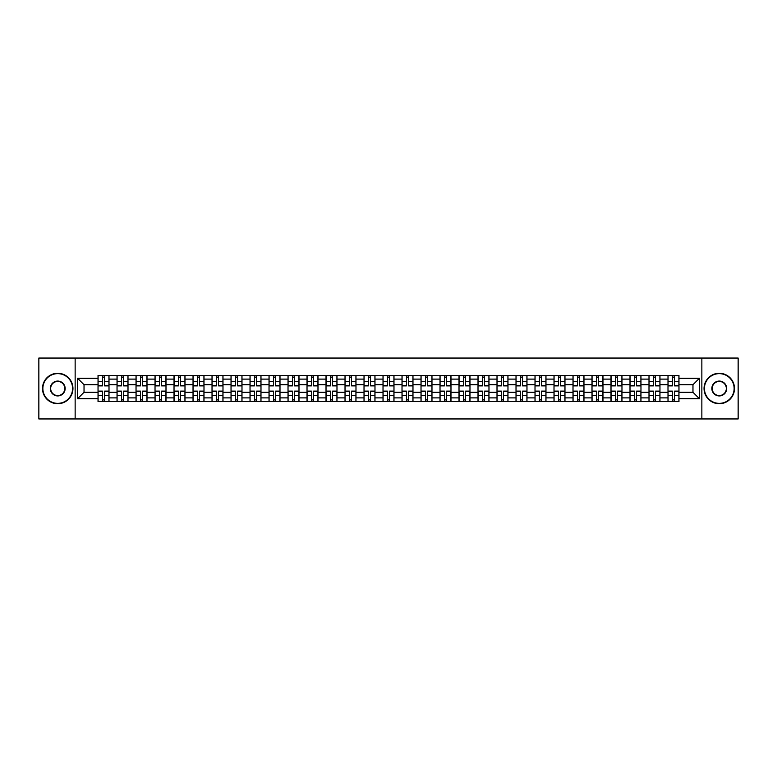 <?xml version="1.0" encoding="UTF-8"?>
<svg xmlns="http://www.w3.org/2000/svg" width="777" height="777" viewBox="0 0 777 777"><rect width="100%" height="100%" fill="white"/><g stroke="black" fill="none" stroke-linecap="round" stroke-linejoin="round"><path stroke-width="1.17" d="M701.854 418.949L738.15 418.949L738.15 358.051L38.85 358.051L38.85 418.949L701.854 418.949L701.854 358.051M117.036 401.592L117.036 379.118L109.003 379.118L109.003 401.592M109.003 379.118L109.003 375.408M117.036 379.118L117.036 375.408M128.001 375.408L128.001 401.592M136.033 401.592L136.033 375.408M146.999 375.408L146.999 401.592M155.031 401.592L155.031 375.408M165.996 375.408L165.996 401.592M174.029 401.592L174.029 375.408M184.994 375.408L184.994 401.592M193.036 401.592L193.036 375.408M203.992 375.408L203.992 401.592M212.034 401.592L212.034 375.408M222.989 375.408L222.989 401.592M231.031 401.592L231.031 375.408M241.987 375.408L241.987 401.592M250.029 401.592L250.029 375.408M260.985 375.408L260.985 401.592M269.027 401.592L269.027 375.408M279.992 375.408L279.992 401.592M288.024 401.592L288.024 375.408M298.99 375.408L298.99 401.592M307.022 401.592L307.022 375.408M317.987 375.408L317.987 401.592M326.019 401.592L326.019 375.408M336.985 375.408L336.985 401.592M345.027 401.592L345.027 375.408M355.983 375.408L355.983 401.592M364.024 401.592L364.024 375.408M374.98 375.408L374.98 401.592M383.022 401.592L383.022 375.408M393.978 375.408L393.978 401.592M402.02 401.592L402.02 375.408M412.975 375.408L412.975 401.592M421.017 401.592L421.017 375.408M431.973 375.408L431.973 401.592M440.015 401.592L440.015 375.408M450.981 375.408L450.981 401.592M459.013 401.592L459.013 375.408M469.978 375.408L469.978 401.592M478.01 401.592L478.01 375.408M488.976 375.408L488.976 401.592M497.008 401.592L497.008 375.408M507.973 375.408L507.973 401.592M516.015 401.592L516.015 375.408M526.971 375.408L526.971 401.592M535.013 401.592L535.013 375.408M545.969 375.408L545.969 401.592M554.011 401.592L554.011 375.408M564.966 375.408L564.966 401.592M573.008 401.592L573.008 375.408M583.964 375.408L583.964 401.592M592.006 401.592L592.006 375.408M602.971 375.408L602.971 401.592M611.004 401.592L611.004 375.408M621.969 375.408L621.969 401.592M630.001 401.592L630.001 375.408M640.967 375.408L640.967 401.592M648.999 401.592L648.999 375.408M659.964 375.408L659.964 401.592M667.997 401.592L667.997 375.408M667.997 392.278L659.964 392.278M648.999 392.278L640.967 392.278M630.001 392.278L621.969 392.278M611.004 392.278L602.971 392.278M592.006 392.278L583.964 392.278M573.008 392.278L564.966 392.278M554.011 392.278L545.969 392.278M535.013 392.278L526.971 392.278M516.015 392.278L507.973 392.278M497.008 392.278L488.976 392.278M478.01 392.278L469.978 392.278M459.013 392.278L450.981 392.278M440.015 392.278L431.973 392.278M421.017 392.278L412.975 392.278M402.02 392.278L393.978 392.278M383.022 392.278L374.98 392.278M364.024 392.278L355.983 392.278M345.027 392.278L336.985 392.278M326.019 392.278L317.987 392.278M307.022 392.278L298.99 392.278M288.024 392.278L279.992 392.278M269.027 392.278L260.985 392.278M250.029 392.278L241.987 392.278M231.031 392.278L222.989 392.278M212.034 392.278L203.992 392.278M193.036 392.278L184.994 392.278M174.029 392.278L165.996 392.278M155.031 392.278L146.999 392.278M136.033 392.278L128.001 392.278M117.036 392.278L109.003 392.278M667.997 384.722L659.964 384.722M648.999 384.722L640.967 384.722M630.001 384.722L621.969 384.722M611.004 384.722L602.971 384.722M592.006 384.722L583.964 384.722M573.008 384.722L564.966 384.722M554.011 384.722L545.969 384.722M535.013 384.722L526.971 384.722M516.015 384.722L507.973 384.722M497.008 384.722L488.976 384.722M478.01 384.722L469.978 384.722M459.013 384.722L450.981 384.722M440.015 384.722L431.973 384.722M421.017 384.722L412.975 384.722M402.02 384.722L393.978 384.722M383.022 384.722L374.98 384.722M364.024 384.722L355.983 384.722M345.027 384.722L336.985 384.722M326.019 384.722L317.987 384.722M307.022 384.722L298.99 384.722M288.024 384.722L279.992 384.722M269.027 384.722L260.985 384.722M250.029 384.722L241.987 384.722M231.031 384.722L222.989 384.722M212.034 384.722L203.992 384.722M193.036 384.722L184.994 384.722M174.029 384.722L165.996 384.722M155.031 384.722L146.999 384.722M136.033 384.722L128.001 384.722M117.036 384.722L109.003 384.722M84.033 392.278L98.038 392.278L98.038 384.722L84.033 384.722L84.033 392.278L77.574 398.727L77.574 378.273L98.038 378.273L98.038 384.722M678.962 384.722L678.962 392.278L692.967 392.278L692.967 384.722L678.962 384.722L678.962 375.408L98.038 375.408L98.038 378.273M678.962 378.273L699.426 378.273L699.426 398.727L678.962 398.727L678.962 392.278M98.038 392.278L98.038 401.592L678.962 401.592L678.962 398.727M98.038 398.727L77.574 398.727M75.146 418.949L75.146 358.051M104.555 399.767L102.486 399.767M102.486 377.233L104.555 377.233M123.553 399.767L121.484 399.767M121.484 377.233L123.553 377.233M142.55 399.767L140.482 399.767M140.482 377.233L142.55 377.233M161.548 399.767L159.479 399.767M159.479 377.233L161.548 377.233M180.546 399.767L178.477 399.767M178.477 377.233L180.546 377.233M199.543 399.767L197.475 399.767M197.475 377.233L199.543 377.233M218.551 399.767L216.472 399.767M216.472 377.233L218.551 377.233M237.548 399.767L235.48 399.767M235.48 377.233L237.548 377.233M256.546 399.767L254.477 399.767M254.477 377.233L256.546 377.233M275.544 399.767L273.475 399.767M273.475 377.233L275.544 377.233M294.541 399.767L292.473 399.767M292.473 377.233L294.541 377.233M313.539 399.767L311.47 399.767M311.47 377.233L313.539 377.233M332.537 399.767L330.468 399.767M330.468 377.233L332.537 377.233M351.534 399.767L349.465 399.767M349.465 377.233L351.534 377.233M370.532 399.767L368.463 399.767M368.463 377.233L370.532 377.233M389.539 399.767L387.461 399.767M387.461 377.233L389.539 377.233M408.537 399.767L406.468 399.767M406.468 377.233L408.537 377.233M427.535 399.767L425.466 399.767M425.466 377.233L427.535 377.233M446.532 399.767L444.463 399.767M444.463 377.233L446.532 377.233M465.53 399.767L463.461 399.767M463.461 377.233L465.53 377.233M484.527 399.767L482.459 399.767M482.459 377.233L484.527 377.233M503.525 399.767L501.456 399.767M501.456 377.233L503.525 377.233M522.523 399.767L520.454 399.767M520.454 377.233L522.523 377.233M541.52 399.767L539.452 399.767M539.452 377.233L541.52 377.233M560.528 399.767L558.449 399.767M558.449 377.233L560.528 377.233M579.525 399.767L577.457 399.767M577.457 377.233L579.525 377.233M598.523 399.767L596.454 399.767M596.454 377.233L598.523 377.233M617.521 399.767L615.452 399.767M615.452 377.233L617.521 377.233M636.518 399.767L634.45 399.767M634.45 377.233L636.518 377.233M655.516 399.767L653.447 399.767M653.447 377.233L655.516 377.233M674.514 399.767L672.445 399.767M672.445 377.233L674.514 377.233M77.574 378.273L84.033 384.722M692.967 392.278L699.426 398.727M692.967 384.722L699.426 378.273M104.555 385.878L104.555 375.534L108.935 375.534L108.935 385.878L104.555 385.878M102.486 377.117L104.555 377.117M104.555 375.534L98.096 375.534L98.096 385.878L102.486 385.878L102.486 375.534L100.719 375.534M102.486 391.122L102.486 401.466L98.096 401.466L98.096 391.122L102.486 391.122M104.555 399.883L102.486 399.883M102.486 401.466L108.935 401.466L108.935 391.122L104.555 391.122L104.555 401.466L106.323 401.466M123.553 385.878L123.553 375.534L127.933 375.534L127.933 385.878L123.553 385.878M121.484 377.117L123.553 377.117M123.553 375.534L117.094 375.534L117.094 385.878L121.484 385.878L121.484 375.534L119.716 375.534M142.55 385.878L142.55 375.534L146.94 375.534L146.94 385.878L142.55 385.878M140.482 377.117L142.55 377.117M142.55 375.534L136.101 375.534L136.101 385.878L140.482 385.878L140.482 375.534L138.714 375.534M121.484 391.122L121.484 401.466L117.094 401.466L117.094 391.122L121.484 391.122M123.553 399.883L121.484 399.883M121.484 401.466L127.933 401.466L127.933 391.122L123.553 391.122L123.553 401.466L125.32 401.466M140.482 391.122L140.482 401.466L136.101 401.466L136.101 391.122L140.482 391.122M142.55 399.883L140.482 399.883M140.482 401.466L146.94 401.466L146.94 391.122L142.55 391.122L142.55 401.466L144.318 401.466M57.731 403.36A14.86 14.86 0 0 0 72.582 388.5A14.86 14.86 0 0 0 57.731 373.64A14.86 14.86 0 0 0 42.871 388.5A14.86 14.86 0 0 0 57.731 403.36M57.731 373.281A15.219 15.219 0 0 1 72.951 388.5A15.219 15.219 0 0 1 57.731 403.719A15.219 15.219 0 0 1 42.502 388.5A15.219 15.219 0 0 1 57.731 373.281M57.731 395.93A7.43 7.43 0 0 1 50.301 388.5A7.43 7.43 0 0 1 57.731 381.07A7.43 7.43 0 0 1 65.151 388.5A7.43 7.43 0 0 1 57.731 395.93M57.731 381.439A7.061 7.061 0 0 0 50.66 388.5A7.061 7.061 0 0 0 57.731 395.561A7.061 7.061 0 0 0 64.792 388.5A7.061 7.061 0 0 0 57.731 381.439M719.269 403.36A14.86 14.86 0 0 0 734.129 388.5A14.86 14.86 0 0 0 719.269 373.64A14.86 14.86 0 0 0 704.418 388.5A14.86 14.86 0 0 0 719.269 403.36M719.269 373.281A15.219 15.219 0 0 1 734.498 388.5A15.219 15.219 0 0 1 719.269 403.719A15.219 15.219 0 0 1 704.049 388.5A15.219 15.219 0 0 1 719.269 373.281M719.269 395.93A7.43 7.43 0 0 1 711.849 388.5A7.43 7.43 0 0 1 719.269 381.07A7.43 7.43 0 0 1 726.699 388.5A7.43 7.43 0 0 1 719.269 395.93M719.269 381.439A7.061 7.061 0 0 0 712.208 388.5A7.061 7.061 0 0 0 719.269 395.561A7.061 7.061 0 0 0 726.34 388.5A7.061 7.061 0 0 0 719.269 381.439M161.548 385.878L161.548 375.534L165.938 375.534L165.938 385.878L161.548 385.878M159.479 377.117L161.548 377.117M161.548 375.534L155.099 375.534L155.099 385.878L159.479 385.878L159.479 375.534L157.712 375.534M180.546 385.878L180.546 375.534L184.936 375.534L184.936 385.878L180.546 385.878M178.477 377.117L180.546 377.117M180.546 375.534L174.097 375.534L174.097 385.878L178.477 385.878L178.477 375.534L176.709 375.534M199.543 385.878L199.543 375.534L203.933 375.534L203.933 385.878L199.543 385.878M197.475 377.117L199.543 377.117M199.543 375.534L193.094 375.534L193.094 385.878L197.475 385.878L197.475 375.534L195.707 375.534M159.479 391.122L159.479 401.466L155.099 401.466L155.099 391.122L159.479 391.122M161.548 399.883L159.479 399.883M159.479 401.466L165.938 401.466L165.938 391.122L161.548 391.122L161.548 401.466L163.316 401.466M178.477 391.122L178.477 401.466L174.097 401.466L174.097 391.122L178.477 391.122M180.546 399.883L178.477 399.883M178.477 401.466L184.936 401.466L184.936 391.122L180.546 391.122L180.546 401.466L182.313 401.466M197.475 391.122L197.475 401.466L193.094 401.466L193.094 391.122L197.475 391.122M199.543 399.883L197.475 399.883M197.475 401.466L203.933 401.466L203.933 391.122L199.543 391.122L199.543 401.466L201.311 401.466M218.551 385.878L218.551 375.534L222.931 375.534L222.931 385.878L218.551 385.878M216.472 377.117L218.551 377.117M218.551 375.534L212.092 375.534L212.092 385.878L216.472 385.878L216.472 375.534L214.714 375.534M216.472 391.122L216.472 401.466L212.092 401.466L212.092 391.122L216.472 391.122M218.551 399.883L216.472 399.883M216.472 401.466L222.931 401.466L222.931 391.122L218.551 391.122L218.551 401.466L220.309 401.466M237.548 385.878L237.548 375.534L241.929 375.534L241.929 385.878L237.548 385.878M235.48 377.117L237.548 377.117M237.548 375.534L231.09 375.534L231.09 385.878L235.48 385.878L235.48 375.534L233.712 375.534M235.48 391.122L235.48 401.466L231.09 401.466L231.09 391.122L235.48 391.122M237.548 399.883L235.48 399.883M235.48 401.466L241.929 401.466L241.929 391.122L237.548 391.122L237.548 401.466L239.306 401.466M256.546 385.878L256.546 375.534L260.926 375.534L260.926 385.878L256.546 385.878M254.477 377.117L256.546 377.117M256.546 375.534L250.087 375.534L250.087 385.878L254.477 385.878L254.477 375.534L252.71 375.534M254.477 391.122L254.477 401.466L250.087 401.466L250.087 391.122L254.477 391.122M256.546 399.883L254.477 399.883M254.477 401.466L260.926 401.466L260.926 391.122L256.546 391.122L256.546 401.466L258.314 401.466M275.544 385.878L275.544 375.534L279.924 375.534L279.924 385.878L275.544 385.878M273.475 377.117L275.544 377.117M275.544 375.534L269.085 375.534L269.085 385.878L273.475 385.878L273.475 375.534L271.707 375.534M273.475 391.122L273.475 401.466L269.085 401.466L269.085 391.122L273.475 391.122M275.544 399.883L273.475 399.883M273.475 401.466L279.924 401.466L279.924 391.122L275.544 391.122L275.544 401.466L277.311 401.466M294.541 385.878L294.541 375.534L298.922 375.534L298.922 385.878L294.541 385.878M292.473 377.117L294.541 377.117M294.541 375.534L288.082 375.534L288.082 385.878L292.473 385.878L292.473 375.534L290.705 375.534M292.473 391.122L292.473 401.466L288.082 401.466L288.082 391.122L292.473 391.122M294.541 399.883L292.473 399.883M292.473 401.466L298.922 401.466L298.922 391.122L294.541 391.122L294.541 401.466L296.309 401.466M313.539 385.878L313.539 375.534L317.929 375.534L317.929 385.878L313.539 385.878M311.47 377.117L313.539 377.117M313.539 375.534L307.09 375.534L307.09 385.878L311.47 385.878L311.47 375.534L309.702 375.534M311.47 391.122L311.47 401.466L307.09 401.466L307.09 391.122L311.47 391.122M313.539 399.883L311.47 399.883M311.47 401.466L317.929 401.466L317.929 391.122L313.539 391.122L313.539 401.466L315.307 401.466M332.537 385.878L332.537 375.534L336.927 375.534L336.927 385.878L332.537 385.878M330.468 377.117L332.537 377.117M332.537 375.534L326.087 375.534L326.087 385.878L330.468 385.878L330.468 375.534L328.7 375.534M330.468 391.122L330.468 401.466L326.087 401.466L326.087 391.122L330.468 391.122M332.537 399.883L330.468 399.883M330.468 401.466L336.927 401.466L336.927 391.122L332.537 391.122L332.537 401.466L334.304 401.466M351.534 385.878L351.534 375.534L355.924 375.534L355.924 385.878L351.534 385.878M349.465 377.117L351.534 377.117M351.534 375.534L345.085 375.534L345.085 385.878L349.465 385.878L349.465 375.534L347.698 375.534M349.465 391.122L349.465 401.466L345.085 401.466L345.085 391.122L349.465 391.122M351.534 399.883L349.465 399.883M349.465 401.466L355.924 401.466L355.924 391.122L351.534 391.122L351.534 401.466L353.302 401.466M370.532 385.878L370.532 375.534L374.922 375.534L374.922 385.878L370.532 385.878M368.463 377.117L370.532 377.117M370.532 375.534L364.083 375.534L364.083 385.878L368.463 385.878L368.463 375.534L366.695 375.534M368.463 391.122L368.463 401.466L364.083 401.466L364.083 391.122L368.463 391.122M370.532 399.883L368.463 399.883M368.463 401.466L374.922 401.466L374.922 391.122L370.532 391.122L370.532 401.466L372.3 401.466M389.539 385.878L389.539 375.534L393.92 375.534L393.92 385.878L389.539 385.878M387.461 377.117L389.539 377.117M389.539 375.534L383.08 375.534L383.08 385.878L387.461 385.878L387.461 375.534L385.703 375.534M387.461 391.122L387.461 401.466L383.08 401.466L383.08 391.122L387.461 391.122M389.539 399.883L387.461 399.883M387.461 401.466L393.92 401.466L393.92 391.122L389.539 391.122L389.539 401.466L391.297 401.466M408.537 385.878L408.537 375.534L412.917 375.534L412.917 385.878L408.537 385.878M406.468 377.117L408.537 377.117M408.537 375.534L402.078 375.534L402.078 385.878L406.468 385.878L406.468 375.534L404.7 375.534M406.468 391.122L406.468 401.466L402.078 401.466L402.078 391.122L406.468 391.122M408.537 399.883L406.468 399.883M406.468 401.466L412.917 401.466L412.917 391.122L408.537 391.122L408.537 401.466L410.305 401.466M427.535 385.878L427.535 375.534L431.915 375.534L431.915 385.878L427.535 385.878M425.466 377.117L427.535 377.117M427.535 375.534L421.076 375.534L421.076 385.878L425.466 385.878L425.466 375.534L423.698 375.534M425.466 391.122L425.466 401.466L421.076 401.466L421.076 391.122L425.466 391.122M427.535 399.883L425.466 399.883M425.466 401.466L431.915 401.466L431.915 391.122L427.535 391.122L427.535 401.466L429.302 401.466M446.532 385.878L446.532 375.534L450.913 375.534L450.913 385.878L446.532 385.878M444.463 377.117L446.532 377.117M446.532 375.534L440.073 375.534L440.073 385.878L444.463 385.878L444.463 375.534L442.696 375.534M444.463 391.122L444.463 401.466L440.073 401.466L440.073 391.122L444.463 391.122M446.532 399.883L444.463 399.883M444.463 401.466L450.913 401.466L450.913 391.122L446.532 391.122L446.532 401.466L448.3 401.466M465.53 385.878L465.53 375.534L469.91 375.534L469.91 385.878L465.53 385.878M463.461 377.117L465.53 377.117M465.53 375.534L459.071 375.534L459.071 385.878L463.461 385.878L463.461 375.534L461.693 375.534M463.461 391.122L463.461 401.466L459.071 401.466L459.071 391.122L463.461 391.122M465.53 399.883L463.461 399.883M463.461 401.466L469.91 401.466L469.91 391.122L465.53 391.122L465.53 401.466L467.298 401.466M484.527 385.878L484.527 375.534L488.918 375.534L488.918 385.878L484.527 385.878M482.459 377.117L484.527 377.117M484.527 375.534L478.078 375.534L478.078 385.878L482.459 385.878L482.459 375.534L480.691 375.534M482.459 391.122L482.459 401.466L478.078 401.466L478.078 391.122L482.459 391.122M484.527 399.883L482.459 399.883M482.459 401.466L488.918 401.466L488.918 391.122L484.527 391.122L484.527 401.466L486.295 401.466M503.525 385.878L503.525 375.534L507.915 375.534L507.915 385.878L503.525 385.878M501.456 377.117L503.525 377.117M503.525 375.534L497.076 375.534L497.076 385.878L501.456 385.878L501.456 375.534L499.689 375.534M501.456 391.122L501.456 401.466L497.076 401.466L497.076 391.122L501.456 391.122M503.525 399.883L501.456 399.883M501.456 401.466L507.915 401.466L507.915 391.122L503.525 391.122L503.525 401.466L505.293 401.466M522.523 385.878L522.523 375.534L526.913 375.534L526.913 385.878L522.523 385.878M520.454 377.117L522.523 377.117M522.523 375.534L516.074 375.534L516.074 385.878L520.454 385.878L520.454 375.534L518.686 375.534M520.454 391.122L520.454 401.466L516.074 401.466L516.074 391.122L520.454 391.122M522.523 399.883L520.454 399.883M520.454 401.466L526.913 401.466L526.913 391.122L522.523 391.122L522.523 401.466L524.29 401.466M541.52 385.878L541.52 375.534L545.91 375.534L545.91 385.878L541.52 385.878M539.452 377.117L541.52 377.117M541.52 375.534L535.071 375.534L535.071 385.878L539.452 385.878L539.452 375.534L537.694 375.534M539.452 391.122L539.452 401.466L535.071 401.466L535.071 391.122L539.452 391.122M541.52 399.883L539.452 399.883M539.452 401.466L545.91 401.466L545.91 391.122L541.52 391.122L541.52 401.466L543.288 401.466M560.528 385.878L560.528 375.534L564.908 375.534L564.908 385.878L560.528 385.878M558.449 377.117L560.528 377.117M560.528 375.534L554.069 375.534L554.069 385.878L558.449 385.878L558.449 375.534L556.691 375.534M558.449 391.122L558.449 401.466L554.069 401.466L554.069 391.122L558.449 391.122M560.528 399.883L558.449 399.883M558.449 401.466L564.908 401.466L564.908 391.122L560.528 391.122L560.528 401.466L562.286 401.466M579.525 385.878L579.525 375.534L583.906 375.534L583.906 385.878L579.525 385.878M577.457 377.117L579.525 377.117M579.525 375.534L573.067 375.534L573.067 385.878L577.457 385.878L577.457 375.534L575.689 375.534M577.457 391.122L577.457 401.466L573.067 401.466L573.067 391.122L577.457 391.122M579.525 399.883L577.457 399.883M577.457 401.466L583.906 401.466L583.906 391.122L579.525 391.122L579.525 401.466L581.293 401.466M598.523 385.878L598.523 375.534L602.903 375.534L602.903 385.878L598.523 385.878M596.454 377.117L598.523 377.117M598.523 375.534L592.064 375.534L592.064 385.878L596.454 385.878L596.454 375.534L594.687 375.534M596.454 391.122L596.454 401.466L592.064 401.466L592.064 391.122L596.454 391.122M598.523 399.883L596.454 399.883M596.454 401.466L602.903 401.466L602.903 391.122L598.523 391.122L598.523 401.466L600.291 401.466M617.521 385.878L617.521 375.534L621.901 375.534L621.901 385.878L617.521 385.878M615.452 377.117L617.521 377.117M617.521 375.534L611.062 375.534L611.062 385.878L615.452 385.878L615.452 375.534L613.684 375.534M615.452 391.122L615.452 401.466L611.062 401.466L611.062 391.122L615.452 391.122M617.521 399.883L615.452 399.883M615.452 401.466L621.901 401.466L621.901 391.122L617.521 391.122L617.521 401.466L619.288 401.466M636.518 385.878L636.518 375.534L640.899 375.534L640.899 385.878L636.518 385.878M634.45 377.117L636.518 377.117M636.518 375.534L630.06 375.534L630.06 385.878L634.45 385.878L634.45 375.534L632.682 375.534M634.45 391.122L634.45 401.466L630.06 401.466L630.06 391.122L634.45 391.122M636.518 399.883L634.45 399.883M634.45 401.466L640.899 401.466L640.899 391.122L636.518 391.122L636.518 401.466L638.286 401.466M655.516 385.878L655.516 375.534L659.906 375.534L659.906 385.878L655.516 385.878M653.447 377.117L655.516 377.117M655.516 375.534L649.067 375.534L649.067 385.878L653.447 385.878L653.447 375.534L651.68 375.534M653.447 391.122L653.447 401.466L649.067 401.466L649.067 391.122L653.447 391.122M655.516 399.883L653.447 399.883M653.447 401.466L659.906 401.466L659.906 391.122L655.516 391.122L655.516 401.466L657.284 401.466M674.514 385.878L674.514 375.534L678.904 375.534L678.904 385.878L674.514 385.878M672.445 377.117L674.514 377.117M674.514 375.534L668.065 375.534L668.065 385.878L672.445 385.878L672.445 375.534L670.677 375.534M672.445 391.122L672.445 401.466L668.065 401.466L668.065 391.122L672.445 391.122M674.514 399.883L672.445 399.883M672.445 401.466L678.904 401.466L678.904 391.122L674.514 391.122L674.514 401.466L676.281 401.466M648.999 379.118L640.967 379.118M630.001 379.118L621.969 379.118M611.004 379.118L602.971 379.118M592.006 379.118L583.964 379.118M573.008 379.118L564.966 379.118M554.011 379.118L545.969 379.118M535.013 379.118L526.971 379.118M516.015 379.118L507.973 379.118M497.008 379.118L488.976 379.118M478.01 379.118L469.978 379.118M459.013 379.118L450.981 379.118M440.015 379.118L431.973 379.118M421.017 379.118L412.975 379.118M402.02 379.118L393.978 379.118M383.022 379.118L374.98 379.118M364.024 379.118L355.983 379.118M345.027 379.118L336.985 379.118M326.019 379.118L317.987 379.118M307.022 379.118L298.99 379.118M288.024 379.118L279.992 379.118M269.027 379.118L260.985 379.118M250.029 379.118L241.987 379.118M231.031 379.118L222.989 379.118M212.034 379.118L203.992 379.118M193.036 379.118L184.994 379.118M174.029 379.118L165.996 379.118M155.031 379.118L146.999 379.118M136.033 379.118L128.001 379.118M667.997 379.118L659.964 379.118M648.999 397.882L640.967 397.882M630.001 397.882L621.969 397.882M611.004 397.882L602.971 397.882M592.006 397.882L583.964 397.882M573.008 397.882L564.966 397.882M554.011 397.882L545.969 397.882M535.013 397.882L526.971 397.882M516.015 397.882L507.973 397.882M497.008 397.882L488.976 397.882M478.01 397.882L469.978 397.882M459.013 397.882L450.981 397.882M440.015 397.882L431.973 397.882M421.017 397.882L412.975 397.882M402.02 397.882L393.978 397.882M383.022 397.882L374.98 397.882M364.024 397.882L355.983 397.882M345.027 397.882L336.985 397.882M326.019 397.882L317.987 397.882M307.022 397.882L298.99 397.882M288.024 397.882L279.992 397.882M269.027 397.882L260.985 397.882M250.029 397.882L241.987 397.882M231.031 397.882L222.989 397.882M212.034 397.882L203.992 397.882M193.036 397.882L184.994 397.882M174.029 397.882L165.996 397.882M155.031 397.882L146.999 397.882M136.033 397.882L128.001 397.882M117.036 397.882L109.003 397.882M667.997 397.882L659.964 397.882M104.555 385.625L108.935 385.625M104.555 381.507L108.935 381.507M98.096 385.625L102.486 385.625M98.096 381.507L102.486 381.507M102.486 391.375L98.096 391.375M102.486 395.493L98.096 395.493M108.935 391.375L104.555 391.375M108.935 395.493L104.555 395.493M123.553 385.625L127.933 385.625M123.553 381.507L127.933 381.507M117.094 385.625L121.484 385.625M117.094 381.507L121.484 381.507M142.55 385.625L146.94 385.625M142.55 381.507L146.94 381.507M136.101 385.625L140.482 385.625M136.101 381.507L140.482 381.507M121.484 391.375L117.094 391.375M121.484 395.493L117.094 395.493M127.933 391.375L123.553 391.375M127.933 395.493L123.553 395.493M140.482 391.375L136.101 391.375M140.482 395.493L136.101 395.493M146.94 391.375L142.55 391.375M146.94 395.493L142.55 395.493M161.548 385.625L165.938 385.625M161.548 381.507L165.938 381.507M155.099 385.625L159.479 385.625M155.099 381.507L159.479 381.507M180.546 385.625L184.936 385.625M180.546 381.507L184.936 381.507M174.097 385.625L178.477 385.625M174.097 381.507L178.477 381.507M199.543 385.625L203.933 385.625M199.543 381.507L203.933 381.507M193.094 385.625L197.475 385.625M193.094 381.507L197.475 381.507M159.479 391.375L155.099 391.375M159.479 395.493L155.099 395.493M165.938 391.375L161.548 391.375M165.938 395.493L161.548 395.493M178.477 391.375L174.097 391.375M178.477 395.493L174.097 395.493M184.936 391.375L180.546 391.375M184.936 395.493L180.546 395.493M197.475 391.375L193.094 391.375M197.475 395.493L193.094 395.493M203.933 391.375L199.543 391.375M203.933 395.493L199.543 395.493M218.551 385.625L222.931 385.625M218.551 381.507L222.931 381.507M212.092 385.625L216.472 385.625M212.092 381.507L216.472 381.507M216.472 391.375L212.092 391.375M216.472 395.493L212.092 395.493M222.931 391.375L218.551 391.375M222.931 395.493L218.551 395.493M237.548 385.625L241.929 385.625M237.548 381.507L241.929 381.507M231.09 385.625L235.48 385.625M231.09 381.507L235.48 381.507M235.48 391.375L231.09 391.375M235.48 395.493L231.09 395.493M241.929 391.375L237.548 391.375M241.929 395.493L237.548 395.493M256.546 385.625L260.926 385.625M256.546 381.507L260.926 381.507M250.087 385.625L254.477 385.625M250.087 381.507L254.477 381.507M254.477 391.375L250.087 391.375M254.477 395.493L250.087 395.493M260.926 391.375L256.546 391.375M260.926 395.493L256.546 395.493M275.544 385.625L279.924 385.625M275.544 381.507L279.924 381.507M269.085 385.625L273.475 385.625M269.085 381.507L273.475 381.507M273.475 391.375L269.085 391.375M273.475 395.493L269.085 395.493M279.924 391.375L275.544 391.375M279.924 395.493L275.544 395.493M294.541 385.625L298.922 385.625M294.541 381.507L298.922 381.507M288.082 385.625L292.473 385.625M288.082 381.507L292.473 381.507M292.473 391.375L288.082 391.375M292.473 395.493L288.082 395.493M298.922 391.375L294.541 391.375M298.922 395.493L294.541 395.493M313.539 385.625L317.929 385.625M313.539 381.507L317.929 381.507M307.09 385.625L311.47 385.625M307.09 381.507L311.47 381.507M311.47 391.375L307.09 391.375M311.47 395.493L307.09 395.493M317.929 391.375L313.539 391.375M317.929 395.493L313.539 395.493M332.537 385.625L336.927 385.625M332.537 381.507L336.927 381.507M326.087 385.625L330.468 385.625M326.087 381.507L330.468 381.507M330.468 391.375L326.087 391.375M330.468 395.493L326.087 395.493M336.927 391.375L332.537 391.375M336.927 395.493L332.537 395.493M351.534 385.625L355.924 385.625M351.534 381.507L355.924 381.507M345.085 385.625L349.465 385.625M345.085 381.507L349.465 381.507M349.465 391.375L345.085 391.375M349.465 395.493L345.085 395.493M355.924 391.375L351.534 391.375M355.924 395.493L351.534 395.493M370.532 385.625L374.922 385.625M370.532 381.507L374.922 381.507M364.083 385.625L368.463 385.625M364.083 381.507L368.463 381.507M368.463 391.375L364.083 391.375M368.463 395.493L364.083 395.493M374.922 391.375L370.532 391.375M374.922 395.493L370.532 395.493M389.539 385.625L393.92 385.625M389.539 381.507L393.92 381.507M383.08 385.625L387.461 385.625M383.08 381.507L387.461 381.507M387.461 391.375L383.08 391.375M387.461 395.493L383.08 395.493M393.92 391.375L389.539 391.375M393.92 395.493L389.539 395.493M408.537 385.625L412.917 385.625M408.537 381.507L412.917 381.507M402.078 385.625L406.468 385.625M402.078 381.507L406.468 381.507M406.468 391.375L402.078 391.375M406.468 395.493L402.078 395.493M412.917 391.375L408.537 391.375M412.917 395.493L408.537 395.493M427.535 385.625L431.915 385.625M427.535 381.507L431.915 381.507M421.076 385.625L425.466 385.625M421.076 381.507L425.466 381.507M425.466 391.375L421.076 391.375M425.466 395.493L421.076 395.493M431.915 391.375L427.535 391.375M431.915 395.493L427.535 395.493M446.532 385.625L450.913 385.625M446.532 381.507L450.913 381.507M440.073 385.625L444.463 385.625M440.073 381.507L444.463 381.507M444.463 391.375L440.073 391.375M444.463 395.493L440.073 395.493M450.913 391.375L446.532 391.375M450.913 395.493L446.532 395.493M465.53 385.625L469.91 385.625M465.53 381.507L469.91 381.507M459.071 385.625L463.461 385.625M459.071 381.507L463.461 381.507M463.461 391.375L459.071 391.375M463.461 395.493L459.071 395.493M469.91 391.375L465.53 391.375M469.91 395.493L465.53 395.493M484.527 385.625L488.918 385.625M484.527 381.507L488.918 381.507M478.078 385.625L482.459 385.625M478.078 381.507L482.459 381.507M482.459 391.375L478.078 391.375M482.459 395.493L478.078 395.493M488.918 391.375L484.527 391.375M488.918 395.493L484.527 395.493M503.525 385.625L507.915 385.625M503.525 381.507L507.915 381.507M497.076 385.625L501.456 385.625M497.076 381.507L501.456 381.507M501.456 391.375L497.076 391.375M501.456 395.493L497.076 395.493M507.915 391.375L503.525 391.375M507.915 395.493L503.525 395.493M522.523 385.625L526.913 385.625M522.523 381.507L526.913 381.507M516.074 385.625L520.454 385.625M516.074 381.507L520.454 381.507M520.454 391.375L516.074 391.375M520.454 395.493L516.074 395.493M526.913 391.375L522.523 391.375M526.913 395.493L522.523 395.493M541.52 385.625L545.91 385.625M541.52 381.507L545.91 381.507M535.071 385.625L539.452 385.625M535.071 381.507L539.452 381.507M539.452 391.375L535.071 391.375M539.452 395.493L535.071 395.493M545.91 391.375L541.52 391.375M545.91 395.493L541.52 395.493M560.528 385.625L564.908 385.625M560.528 381.507L564.908 381.507M554.069 385.625L558.449 385.625M554.069 381.507L558.449 381.507M558.449 391.375L554.069 391.375M558.449 395.493L554.069 395.493M564.908 391.375L560.528 391.375M564.908 395.493L560.528 395.493M579.525 385.625L583.906 385.625M579.525 381.507L583.906 381.507M573.067 385.625L577.457 385.625M573.067 381.507L577.457 381.507M577.457 391.375L573.067 391.375M577.457 395.493L573.067 395.493M583.906 391.375L579.525 391.375M583.906 395.493L579.525 395.493M598.523 385.625L602.903 385.625M598.523 381.507L602.903 381.507M592.064 385.625L596.454 385.625M592.064 381.507L596.454 381.507M596.454 391.375L592.064 391.375M596.454 395.493L592.064 395.493M602.903 391.375L598.523 391.375M602.903 395.493L598.523 395.493M617.521 385.625L621.901 385.625M617.521 381.507L621.901 381.507M611.062 385.625L615.452 385.625M611.062 381.507L615.452 381.507M615.452 391.375L611.062 391.375M615.452 395.493L611.062 395.493M621.901 391.375L617.521 391.375M621.901 395.493L617.521 395.493M636.518 385.625L640.899 385.625M636.518 381.507L640.899 381.507M630.06 385.625L634.45 385.625M630.06 381.507L634.45 381.507M634.45 391.375L630.06 391.375M634.45 395.493L630.06 395.493M640.899 391.375L636.518 391.375M640.899 395.493L636.518 395.493M655.516 385.625L659.906 385.625M655.516 381.507L659.906 381.507M649.067 385.625L653.447 385.625M649.067 381.507L653.447 381.507M653.447 391.375L649.067 391.375M653.447 395.493L649.067 395.493M659.906 391.375L655.516 391.375M659.906 395.493L655.516 395.493M674.514 385.625L678.904 385.625M674.514 381.507L678.904 381.507M668.065 385.625L672.445 385.625M668.065 381.507L672.445 381.507M672.445 391.375L668.065 391.375M672.445 395.493L668.065 395.493M678.904 391.375L674.514 391.375M678.904 395.493L674.514 395.493"/></g></svg>

